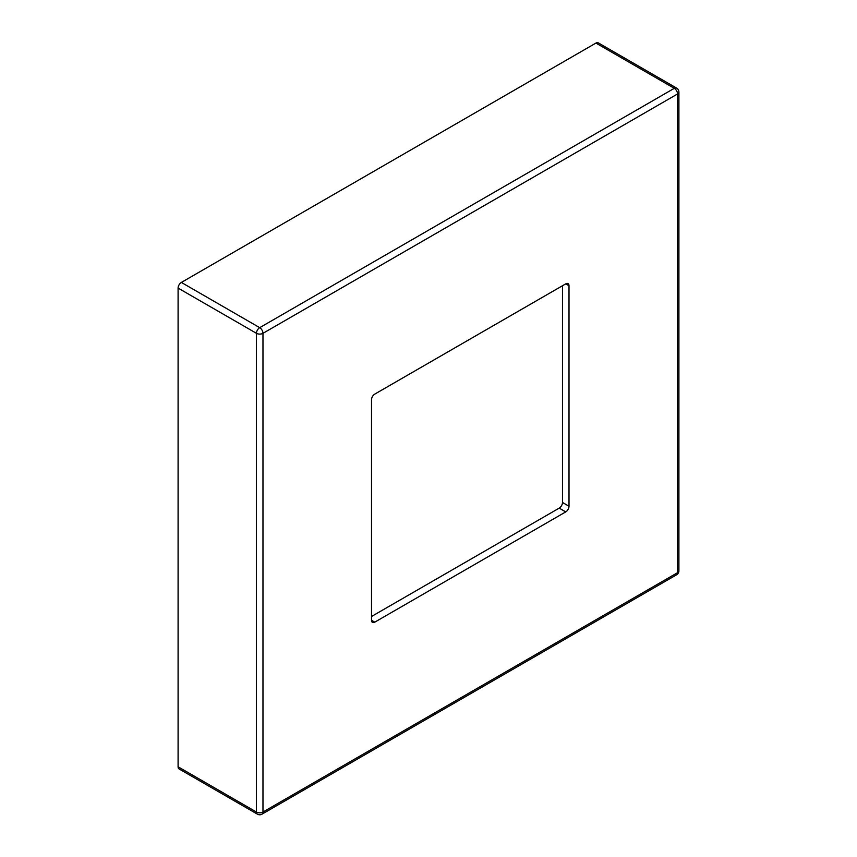 <?xml version="1.0" encoding="UTF-8"?>
<svg xmlns="http://www.w3.org/2000/svg" width="857" height="857" viewBox="0 0 857 857"><rect width="100%" height="100%" fill="white"/><g stroke="black" fill="none" stroke-linecap="round" stroke-linejoin="round"><path stroke-width="1.29" d="M371.51 616.494L559.214 508.126A4.617 2.667 120 0 0 562.481 502.481L562.481 285.735M178.095 288.091L178.095 766.801L256.447 812.04L256.447 333.319L178.095 288.091A4.617 2.667 -60 0 1 181.363 282.435L259.703 327.663L674.288 88.314L595.936 43.075L181.363 282.435M565.749 283.849A4.617 2.667 -60 0 1 568.052 283.624A4.617 2.667 -60 0 1 569.005 285.735L565.749 283.849L374.777 394.102A4.617 2.667 -60 0 0 371.51 399.758L371.51 620.264L374.777 622.15L565.749 511.897L559.214 508.126M562.481 502.481L569.005 506.241L569.005 285.735M569.005 506.241A4.617 2.667 -60 0 1 565.749 511.897M374.777 622.15A4.617 2.667 -60 0 1 372.474 622.386A4.617 2.667 -60 0 1 371.51 620.264M676.591 574.79A4.617 4.617 0 0 0 678.905 570.794A4.617 2.667 0 0 1 677.555 572.68A4.617 2.667 60 0 1 676.591 574.79L262.017 814.15A4.617 2.667 -120 0 0 262.97 812.04L677.555 572.68L677.555 93.97L262.97 333.319L262.97 812.04A4.617 2.667 0 0 1 256.447 812.04A4.617 2.667 120 0 0 257.4 814.15L179.049 768.922A4.617 2.667 -60 0 1 178.095 766.801M595.936 43.075A4.617 2.667 -60 0 1 598.25 42.85L676.591 88.078A4.617 2.667 120 0 0 674.288 88.314A4.617 2.667 -120 0 1 677.555 93.97A4.617 2.667 0 0 0 678.905 92.085L678.905 570.794M256.447 333.319A4.617 2.667 0 0 0 262.97 333.319A4.617 2.667 60 0 0 259.703 327.663A4.617 2.667 120 0 0 256.447 333.319M257.4 814.15A4.617 4.617 0 0 0 262.017 814.15M678.905 92.085A4.617 4.617 0 0 0 676.591 88.078"/></g></svg>
